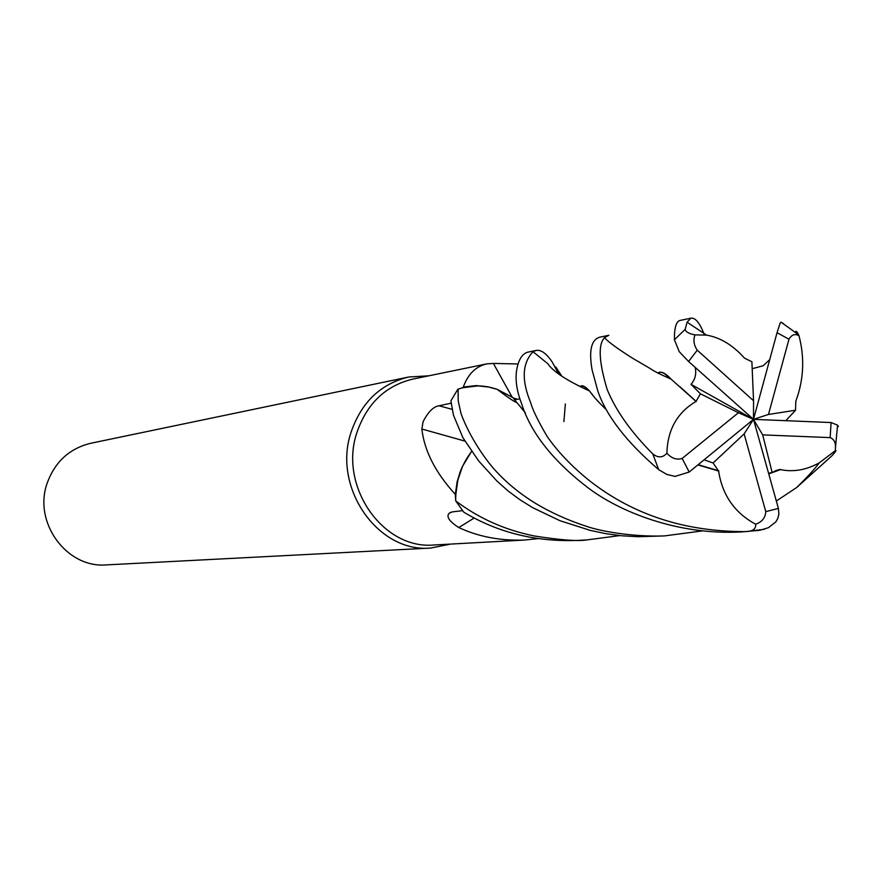 <?xml version="1.0" encoding="UTF-8"?>
<svg xmlns="http://www.w3.org/2000/svg" width="883" height="883" viewBox="0 0 883 883"><rect width="100%" height="100%" fill="white"/><g stroke="black" fill="none" stroke-linecap="round" stroke-linejoin="round"><path stroke-width="1.32" d="M619.811 535.595L586.511 539.966C577.758 541.378 560.374 540.043 534.336 535.981C504.955 530.021 478.752 518.332 455.716 500.893L455.705 500.606C455.507 481.853 460.805 465.496 471.599 451.522C460.816 465.451 455.518 481.809 455.705 500.606L455.297 494.337C435.518 472.747 424.37 450.97 421.853 429.006L423.1 421.71C428.156 411.875 433.476 406.566 439.039 405.772L451.147 403.189M512.692 397.449L497.173 389.337L487.681 386.765L476.401 385.595L463.288 387.019C468.067 373.995 475.959 366.268 486.963 363.851L412.847 379.094C385.529 385.694 366.875 403.553 356.875 432.681C338.531 486.334 383.045 549.954 434.193 544.977L524.171 540.065C500.231 540.882 478.431 536.709 458.785 527.559C449.226 521.356 446.014 516.599 449.171 513.277L452.328 511.886L462.56 510.65M538.354 538.608L524.171 540.076M428.862 375.805L408.663 377.008C380.573 383.862 361.379 402.262 351.081 432.217C332.151 487.493 377.957 553.056 430.672 548.056L450.639 544.071M408.663 377.008L90.794 443.266C69.614 448.409 55.099 461.632 47.252 482.957C32.826 522.239 66.644 568.497 106.446 564.888L430.672 548.056M474.039 518.111L458.785 527.559M559.226 374.359L555.738 366.92L561.886 376.235M512.074 397.019L493.365 363.421L518.1 363.984M486.963 363.851L493.365 363.421M463.288 387.019L462.725 387.736L478.023 385.871L489.546 387.173M471.555 451.456L462.593 466.158L460.164 471.842L457.14 481.82L455.297 494.337M464.844 441.081L421.853 429.006M462.593 466.158L457.802 480.209L455.749 495.175M563.906 421.61L565.363 403.95M702.217 530.926L664.469 535.915C632.824 537.074 600.617 531.213 587.217 526.566C568.1 520.385 550.683 512.537 534.966 503.012C519.359 493.343 505.926 482.261 494.69 469.756C485.716 459.723 470.021 437.979 461.092 413.851L458.211 400.904L458.1 389.138C471.069 384.745 484.116 384.822 497.217 389.37L513.111 397.747L497.217 389.381C484.138 384.822 471.092 384.745 458.1 389.138L462.725 387.725M513.465 398.112L516.235 398.818M516.158 398.796L514.215 398.354M455.716 500.893L463.796 512.162C497.869 532.692 536.036 542.096 578.299 540.396L579.767 540.319M695.164 367.35C696.599 373.829 695.219 379.491 691.003 384.337L700.418 393.807L696.025 401.423C677.217 412.582 667.504 429.855 666.908 453.244C662.758 457.813 658.056 458.045 652.791 453.939C631.036 432.063 615.815 410.573 607.151 389.458C598.873 361.776 597.99 344.502 604.524 337.648L608.862 335.275L600.076 337.107C591.356 339.403 588.685 350.319 592.085 369.845L597.813 391.003C606.378 416.003 626.665 442.206 658.674 469.635L666.676 474.381L675.076 476.412L689.193 472.03L753.486 419.348L768.475 414.458L795.539 410.242L795.815 400.849M768.618 473.431L780.429 469.624C793.409 472.25 806.356 469.999 819.269 462.847L835.362 450.65C836.83 449.944 835.66 451.677 831.874 455.838L796.687 487.515L776.334 501.003M457.858 389.226L450.893 400.871L453.443 415.131L462.88 437.648L478.696 460.981L496.941 481.058L508.144 491.014L519.866 499.69L532.493 507.559L559.977 520.716L590.341 530.407L605.926 533.685L621.753 535.782L638.012 536.709L664.469 535.915M704.104 459.811L713.1 462.979L718.596 471.025C722.305 495.153 734.667 512.891 755.682 524.226C756.058 528.928 752.758 531.389 745.76 531.61C684.678 531.809 632.272 514.601 588.542 479.955C571.433 466.069 557.626 451.555 547.14 436.423C538.1 421.048 532.559 409.657 530.506 402.262C521.389 380.043 522.228 363.211 533.034 351.754L536.047 350.463L527.559 352.229C522.857 353.63 519.48 358.31 517.438 366.257C514.734 377.041 516.136 389.535 521.621 403.741C530.871 432.913 553.012 460.937 588.067 487.824C619.347 511.533 677.515 535.495 741.488 531.919L759.777 530.297L768.409 527.714L775.815 521.897L777.735 518.597L778.883 514.127L778.398 508.409L753.486 419.348L762.691 434.889L830.163 437.615C833.994 439.138 835.748 442.526 835.428 447.791L835.351 450.65M552.239 362.085L558.674 373.962M690.848 318.189L680.197 320.408C676.246 321.136 674.314 327.593 674.402 339.789L679.259 351.71L688.585 361.478L753.486 419.348L753.552 400.761L751.897 361.732L744.59 358.211C732.923 345.165 720.252 337.472 706.588 335.132L694.998 334.878C688.872 333.697 685.605 331.853 685.164 329.348L687.084 322.196L690.848 318.178C695.362 317.461 699.866 323.012 704.369 334.845M783.519 323.62L780.991 322.14L780.142 323.123L777.051 332.659L753.486 419.348L691.003 384.337M769.7 359.69L763.078 365.794L752.195 368.708M718.596 471.025L697.89 464.899M606.157 409.546C598.343 401.997 592.802 395.805 589.524 390.981C585.054 386.147 581.908 384.679 580.076 386.599M536.047 350.463C540.937 349.502 546.279 353.299 552.085 361.842M718.795 470.816L698.155 464.69M606.058 409.381C598.983 402.681 594.06 397.262 591.279 393.112M589.425 390.937L584.215 386.622L581.886 385.981L580.208 386.666M785.837 420.683L795.539 410.242M796.047 400.551C803.784 379.359 804.766 357.747 798.983 335.717L798.53 334.734C796.885 331.335 795.914 330.496 795.594 332.218M780.362 469.37L768.663 473.597M525.253 412.67L517.162 402.924M525.352 412.891L514.546 399.701L519.921 398.818M780.429 469.624L768.751 473.906M497.173 389.337L497.217 389.381C498.763 390.485 513.31 401.776 516.864 402.571L513.1 397.747M696.29 401.533L679.822 386.644M670.959 379.083L665.937 374.889C662.824 372.151 660.197 371.577 658.045 373.189M696.025 401.423L671.08 379.138C665.219 372.836 660.793 370.805 657.802 373.056M753.552 400.761L697.25 350.187C693.817 345.043 693.078 339.944 694.998 334.878M713.1 462.979L744.126 433.895L765.771 511.643C765.384 517.78 762.018 521.974 755.671 524.226M768.475 414.458L788.972 339.249C791.632 334.657 794.965 333.487 798.983 335.728M772.117 472.394L762.691 434.889M700.418 393.807L738.442 412.736L682.151 458.432C676.709 460.142 671.632 458.409 666.908 453.233M838.397 426.489L837.581 425.164L831.08 422.549L753.486 419.348L738.442 412.736M753.486 419.348L744.126 433.895M452.096 409.337L439.039 405.772M652.791 453.939L658.674 469.635M745.76 531.61L764.468 529.281M765.771 511.643L778.398 508.409M685.164 329.348L674.402 339.789M697.25 350.187L688.585 361.478M830.163 437.615L831.08 422.549M788.972 339.249L777.051 332.659M682.151 458.432L689.193 472.03M450.816 512.239L449.171 513.277M578.321 540.385L586.511 539.966M706.588 335.132L687.084 322.196M589.524 390.981C567.074 380.739 553.133 371.611 547.703 363.608L533.034 351.754M778.365 469.778L774.877 470.992M796.676 487.504C807.018 477.427 814.545 469.204 819.269 462.847M604.524 337.648C608.034 341.743 617.372 348.597 632.548 358.2L649.965 368.399C653.299 370.849 660.341 374.425 671.08 379.138M837.581 425.164L835.428 447.791M780.991 322.14L798.53 334.734"/></g></svg>
